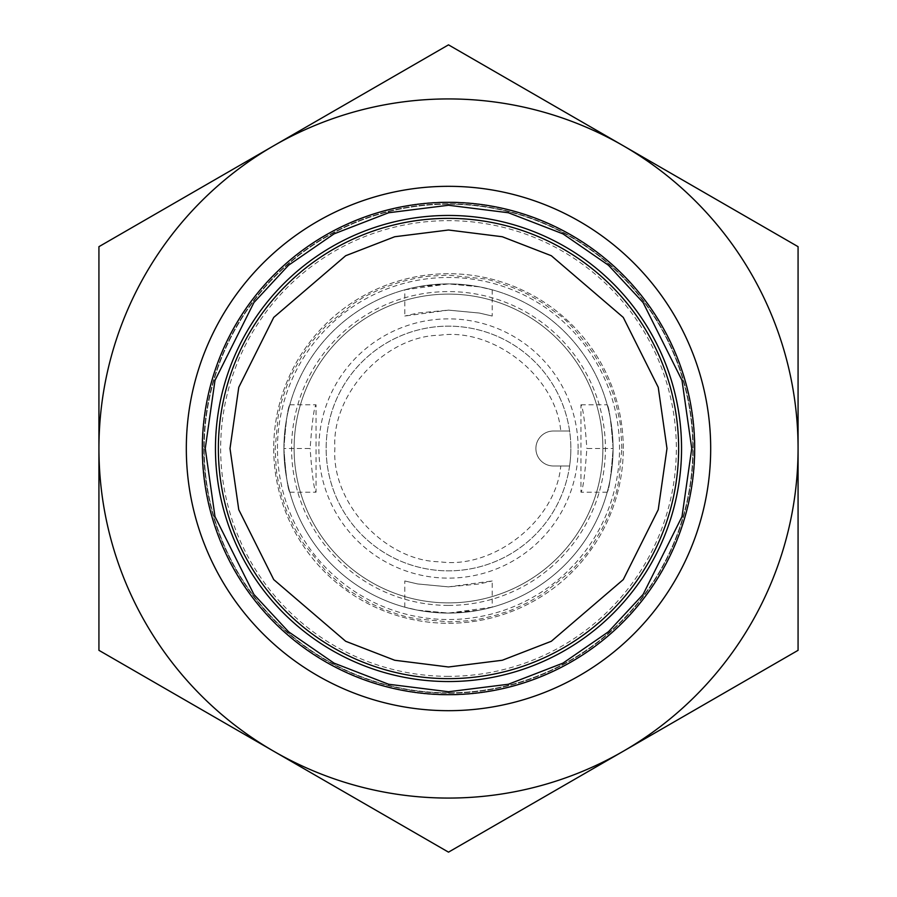 <?xml version="1.0" encoding="UTF-8"?>
<svg xmlns="http://www.w3.org/2000/svg" width="897" height="897" viewBox="0 0 897 897"><rect width="100%" height="100%" fill="white"/><g stroke="black" fill="none" stroke-linecap="round" stroke-linejoin="round"><path stroke-width="0.67" stroke-dasharray="4.49 3.36" d="M710.682 448.5A262.182 262.182 0 0 0 317.415 221.447A262.182 262.182 0 0 0 317.415 675.553A262.182 262.182 0 0 0 710.682 448.5A262.182 262.182 0 0 0 448.5 186.318A262.182 262.182 0 0 0 186.318 448.5A262.182 262.182 0 0 0 448.5 710.682A262.182 262.182 0 0 0 710.682 448.5A262.182 262.182 0 0 0 317.415 221.447A262.182 262.182 0 0 0 317.415 675.553A262.182 262.182 0 0 0 710.682 448.5M98.928 448.5A349.572 349.572 0 0 1 623.28 145.763A349.572 349.572 0 0 1 623.28 751.238A349.572 349.572 0 0 1 98.928 448.5L98.928 246.675L448.5 44.85L798.072 246.675L798.072 650.325L448.5 852.15L98.928 650.325L98.928 448.5L98.928 650.325L448.5 852.15L798.072 650.325L798.072 246.675L448.5 44.85L98.928 246.675L98.928 448.5A349.572 349.572 0 0 1 623.28 145.763A349.572 349.572 0 0 1 623.28 751.238A349.572 349.572 0 0 1 98.928 448.5A349.572 349.572 0 0 1 623.28 145.763A349.572 349.572 0 0 1 623.28 751.238A349.572 349.572 0 0 1 98.928 448.5L98.928 246.675L448.5 44.85L798.072 246.675L798.072 650.325L448.5 852.15L98.928 650.325L98.928 448.5M694.906 448.5A246.406 246.406 0 0 1 448.5 694.906A246.406 246.406 0 0 1 202.094 448.5A246.406 246.406 0 0 1 448.5 202.094A246.406 246.406 0 0 1 694.906 448.5A246.406 246.406 0 0 1 448.5 694.906A246.406 246.406 0 0 1 202.094 448.5A246.406 246.406 0 0 1 571.703 235.104A246.406 246.406 0 0 1 571.703 661.896A246.406 246.406 0 0 1 202.094 448.5A246.406 246.406 0 0 1 448.5 202.094A246.406 246.406 0 0 1 694.906 448.5M186.318 448.5A262.182 262.182 0 0 1 579.585 221.447A262.182 262.182 0 0 1 579.585 675.553A262.182 262.182 0 0 1 186.318 448.5A262.182 262.182 0 0 1 579.585 221.447A262.182 262.182 0 0 1 579.585 675.553A262.182 262.182 0 0 1 186.318 448.5M448.5 692.809A244.309 244.309 0 0 0 660.08 326.351A244.309 244.309 0 0 0 236.92 326.351A244.309 244.309 0 0 0 448.5 692.809M448.5 204.191A244.309 244.309 0 0 1 660.08 570.649A244.309 244.309 0 0 1 236.92 570.649A244.309 244.309 0 0 1 448.5 204.191M203.798 448.5A244.702 244.702 0 0 0 570.851 660.416A244.702 244.702 0 0 0 570.851 236.584A244.702 244.702 0 0 0 203.798 448.5A244.702 244.702 0 0 0 570.851 660.416A244.702 244.702 0 0 0 570.851 236.584A244.702 244.702 0 0 0 203.798 448.5M448.5 676.338A227.838 227.838 0 0 1 251.182 334.581A227.838 227.838 0 0 1 645.818 334.581A227.838 227.838 0 0 1 448.5 676.338M448.5 694.659A246.159 246.159 0 0 1 202.341 448.5A246.159 246.159 0 0 1 448.5 202.341A246.159 246.159 0 0 1 694.659 448.5A246.159 246.159 0 0 1 448.5 694.659M621.834 448.5C621.083 431.199 620.343 421.994 619.614 420.872L618.93 416.959C616.261 404.457 614.142 396.339 612.573 392.606C610.543 387.683 612.516 389.892 602.403 368.779L593.579 353.653C577.343 331.789 565.413 318.558 557.788 313.972L543.347 303.421C518.825 288.554 518.197 290.236 512.299 287.343C494.942 281.378 485.569 278.552 484.178 278.877L448.5 275.166C431.199 275.917 421.994 276.657 420.872 277.386C417.733 278.193 423.283 276.198 400.611 281.916L384.701 287.343C372.468 292.601 364.608 296.425 361.11 298.813L353.653 303.421L325.936 325.936C305.955 347.363 307.548 348.35 303.421 353.653C293.734 370.136 288.935 379.128 289.013 380.642C289.204 378.769 279.965 405.007 279.797 408.718L278.07 416.959L275.166 448.5C275.917 465.801 276.657 475.006 277.386 476.128C278.193 479.267 276.198 473.717 281.916 496.389C287.354 512.019 281.961 500.907 294.597 528.221L303.421 543.347L325.936 571.064C340.4 584.182 348.395 590.854 349.931 591.078L368.757 602.403L380.642 607.987C378.769 607.796 405.007 617.035 408.718 617.203L416.959 618.93L448.5 621.834C465.801 621.083 475.006 620.343 476.128 619.614C479.267 618.807 473.717 620.802 496.389 615.084C512.019 609.646 500.907 615.039 528.221 602.403L543.347 593.579L571.064 571.064C584.182 556.6 590.854 548.605 591.078 547.069L602.403 528.243L607.987 516.358C607.796 518.231 617.035 491.993 617.203 488.282L618.93 480.041L621.834 448.5M613.088 448.5A164.588 164.588 0 0 1 448.5 613.088A164.588 164.588 0 0 1 283.912 448.5A164.588 164.588 0 0 1 448.5 283.912A164.588 164.588 0 0 1 613.088 448.5C611.149 475.074 609.175 489.639 607.179 492.195C609.186 489.605 611.16 475.029 613.088 448.466C611.149 421.926 609.175 407.373 607.179 404.805C609.175 407.373 611.149 421.938 613.088 448.5L586.873 448.5C584.922 475.085 582.96 489.65 580.964 492.195L580.964 404.805C582.96 407.35 584.922 421.915 586.873 448.5M283.912 448.522C285.851 475.074 287.825 489.627 289.809 492.195C287.825 489.616 285.851 475.062 283.912 448.5A164.588 164.588 0 0 0 530.8 591.045A164.588 164.588 0 0 0 530.8 305.955A164.588 164.588 0 0 0 283.912 448.5C285.851 421.926 287.825 407.361 289.821 404.805C287.814 407.395 285.851 421.96 283.912 448.5L310.127 448.5C312.078 421.904 314.04 407.339 316.036 404.805L316.036 492.195C314.04 489.65 312.078 475.085 310.127 448.5M404.816 289.809L448.5 283.912L479.413 286.838L492.195 289.821L479.379 286.838L448.466 283.912L417.587 286.838L404.816 289.809L404.816 316.036L448.489 310.127L479.379 313.053L492.195 316.036L479.39 313.053L448.522 310.127L417.587 313.053L404.816 316.036M492.195 607.179L448.5 613.088L417.587 610.162L404.805 607.179L417.621 610.162L448.545 613.088L479.413 610.162L492.195 607.179L492.195 580.964L448.511 586.873L417.621 583.947L404.805 580.964L417.621 583.947L448.489 586.873L479.413 583.947L492.195 580.964M681.552 448.5A233.052 233.052 0 0 1 331.98 650.325A233.052 233.052 0 0 1 331.98 246.675A233.052 233.052 0 0 1 681.552 448.5M492.195 289.821L492.195 316.036M404.805 607.179L404.805 580.964M623.28 448.5A174.78 174.78 0 0 0 448.5 273.72A174.78 174.78 0 0 0 273.72 448.5A174.78 174.78 0 0 0 448.5 623.28A174.78 174.78 0 0 0 623.28 448.5M678.637 448.5A230.137 230.137 0 0 1 448.5 678.637A230.137 230.137 0 0 1 218.363 448.5A230.137 230.137 0 0 1 448.5 218.363A230.137 230.137 0 0 1 678.637 448.5M273.72 448.5A174.78 174.78 0 0 0 448.5 623.28A174.78 174.78 0 0 0 623.28 448.5A174.78 174.78 0 0 0 448.5 273.72A174.78 174.78 0 0 0 273.72 448.5M448.5 605.419A156.919 156.919 0 0 0 584.396 370.046A156.919 156.919 0 0 0 312.605 370.046A156.919 156.919 0 0 0 448.5 605.419M294.104 448.5A154.396 154.396 0 0 0 525.698 582.209A154.396 154.396 0 0 0 525.698 314.791A154.396 154.396 0 0 0 294.104 448.5A154.396 154.396 0 0 0 525.698 582.209A154.396 154.396 0 0 0 525.698 314.791A154.396 154.396 0 0 0 294.104 448.5M578.128 448.5A129.628 129.628 0 0 0 383.681 336.24A129.628 129.628 0 0 0 383.681 560.76A129.628 129.628 0 0 0 578.128 448.5M560.76 465.98L569.595 465.98A122.351 122.351 0 0 1 382.335 551.42A122.351 122.351 0 0 1 382.335 345.58A122.351 122.351 0 0 1 569.595 431.02L553.371 431.02A17.48 17.48 0 0 0 535.89 448.5A17.48 17.48 0 0 0 553.371 465.98L569.595 465.98A122.351 122.351 0 0 0 570.851 448.5A122.351 122.351 0 0 1 387.325 554.458A122.351 122.351 0 0 1 387.325 342.542A122.351 122.351 0 0 1 570.851 448.5A122.351 122.351 0 0 0 569.595 431.02L553.371 431.02A17.48 17.48 0 0 0 535.89 448.5A17.48 17.48 0 0 0 553.371 465.98L560.76 465.98C555.961 520.316 493.709 569.573 439.732 561.769C385.194 561.174 331.285 502.914 334.895 448.5C331.273 394.075 385.205 335.826 439.732 335.231C493.72 327.427 555.949 376.706 560.76 431.02M202.094 448.5A246.406 246.406 0 0 1 571.703 235.104A246.406 246.406 0 0 1 571.703 661.896A246.406 246.406 0 0 1 202.094 448.5M277.465 448.5A171.035 171.035 0 0 1 448.5 277.465A171.035 171.035 0 0 1 619.535 448.5A171.035 171.035 0 0 1 448.5 619.535A171.035 171.035 0 0 1 277.465 448.5M569.595 465.98A122.351 122.351 0 0 1 382.335 551.42A122.351 122.351 0 0 1 382.335 345.58A122.351 122.351 0 0 1 569.595 431.02M607.179 492.195L580.964 492.195M580.964 404.805L607.179 404.805M289.809 492.195L316.036 492.195M289.821 404.805L316.036 404.805"/><path stroke-width="1.35" d="M710.682 448.5A262.182 262.182 0 0 1 448.5 710.682A262.182 262.182 0 0 1 186.318 448.5A262.182 262.182 0 0 1 448.5 186.318A262.182 262.182 0 0 1 710.682 448.5M694.659 448.5A246.159 246.159 0 0 1 448.5 694.659A246.159 246.159 0 0 1 202.341 448.5A246.159 246.159 0 0 1 448.5 202.341A246.159 246.159 0 0 1 694.659 448.5A246.159 246.159 0 0 1 448.5 694.659A246.159 246.159 0 0 1 202.341 448.5A246.159 246.159 0 0 1 448.5 202.341A246.159 246.159 0 0 1 694.659 448.5M681.552 448.5A233.052 233.052 0 0 1 331.98 650.325A233.052 233.052 0 0 1 331.98 246.675A233.052 233.052 0 0 1 681.552 448.5M678.637 448.5A230.137 230.137 0 0 1 448.5 678.637A230.137 230.137 0 0 1 218.363 448.5A230.137 230.137 0 0 1 448.5 218.363A230.137 230.137 0 0 1 678.637 448.5A230.137 230.137 0 0 1 448.5 678.637A230.137 230.137 0 0 1 218.363 448.5A230.137 230.137 0 0 1 448.5 218.363A230.137 230.137 0 0 1 678.637 448.5M273.72 145.763L98.928 246.675L98.928 650.325L448.5 852.15L798.072 650.325L798.072 246.675L448.5 44.85L273.72 145.763A349.572 349.572 0 0 1 798.072 448.5A349.572 349.572 0 0 1 273.72 751.238A349.572 349.572 0 0 1 273.72 145.763M205.256 448.5L214.988 380.395L253.907 302.558L288.554 265.232L334.032 233.87L388.625 212.746L448.5 205.256L508.375 212.746L562.968 233.87L608.446 265.232L643.093 302.558L682.012 380.395L691.744 448.5L682.012 516.605L643.093 594.442L608.446 631.768L562.968 663.13L508.375 684.254L448.5 691.744L388.625 684.254L334.032 663.13L288.554 631.768L253.907 594.442L214.988 516.605L205.256 448.5M230.013 448.5L238.759 387.325L273.72 317.415L345.681 255.723L394.725 236.741L448.5 230.013L502.275 236.741L551.319 255.723L623.28 317.415L658.241 387.325L666.987 448.5L658.241 509.675L623.28 579.585L551.319 641.277L502.275 660.259L448.5 666.987L394.725 660.259L345.681 641.277L273.72 579.585L238.759 509.675L230.013 448.5"/></g></svg>
